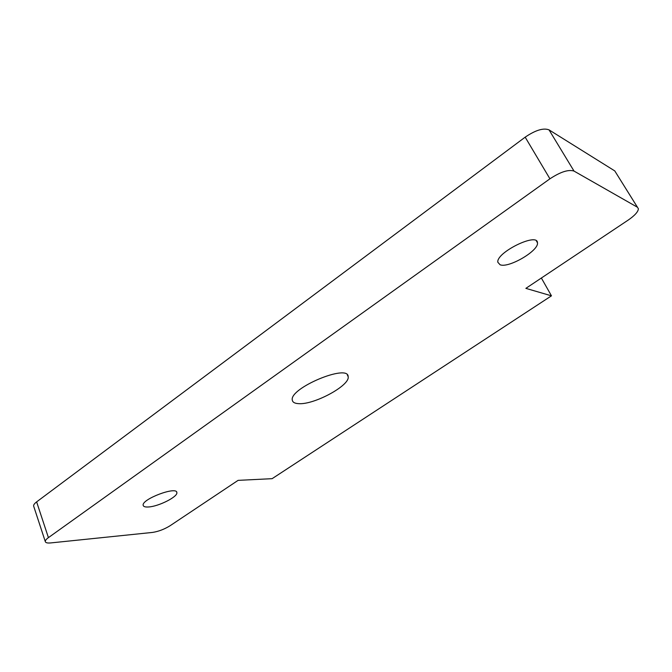 <?xml version="1.0" encoding="UTF-8"?>
<svg xmlns="http://www.w3.org/2000/svg" width="672" height="672" viewBox="0 0 672 672"><rect width="100%" height="100%" fill="white"/><g stroke="black" fill="none" stroke-linecap="round" stroke-linejoin="round"><path stroke-width="1.01" d="M525.176 137.164L549.931 178.811C560.507 171.856 568.546 169.277 574.031 171.091L549.024 129.864C543.413 127.722 535.466 130.158 525.176 137.164L36.624 501.883C34.474 503.513 33.466 504.89 33.625 506.016L33.743 506.386M637.476 207.27L614.771 170.915L549.024 129.864M614.771 170.915L637.442 207.245L574.031 171.091M637.442 207.245L638.4 208.748C638.182 211.756 634.788 215.536 628.219 220.072L525.865 288.364L551.46 295.831L272.118 478.674L238.09 480.362L170.041 525.764C164.287 529.301 158.424 531.527 152.435 532.434L50.778 542.917C47.418 543.236 45.587 542.791 45.293 541.582C45.167 540.548 46.208 539.23 48.418 537.634L36.624 501.883M541.363 278.015L551.46 295.831M148.504 506.974C145.228 507.192 143.447 506.638 143.17 505.31C141.397 499.212 176.971 485.848 176.845 492.593C178.038 496.667 158.659 506.486 148.504 506.974M500.119 264.785L497.86 262.298C495.768 252.664 537.676 232.008 537.466 242.819C538.978 250.673 508.679 268.38 500.119 264.785M298.519 403.645C294.706 403.435 292.631 402.259 292.295 400.117C289.178 388.172 348.516 363.392 348.163 376.681C350.179 385.459 313.891 405.056 298.519 403.645M549.931 178.811L48.418 537.634M33.625 506.016L45.293 541.582M176.627 492.013L176.845 492.593M536.348 240.87L537.466 242.819M347.332 374.909L348.163 376.681"/></g></svg>
